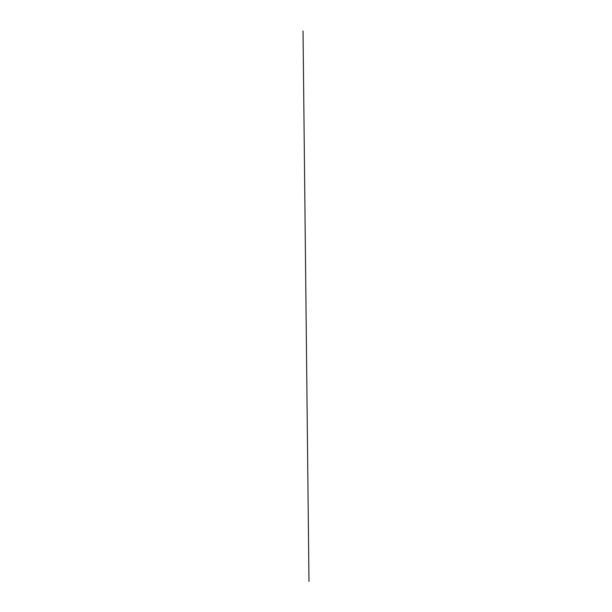 <?xml version="1.0" encoding="UTF-8"?>
<svg xmlns="http://www.w3.org/2000/svg" width="612" height="612" viewBox="0 0 612 612"><rect width="100%" height="100%" fill="white"/><g stroke="black" fill="none" stroke-linecap="round" stroke-linejoin="round"><path stroke-width="0.92" d="M308.976 581.369L303.024 30.952L308.976 581.392"/></g></svg>
